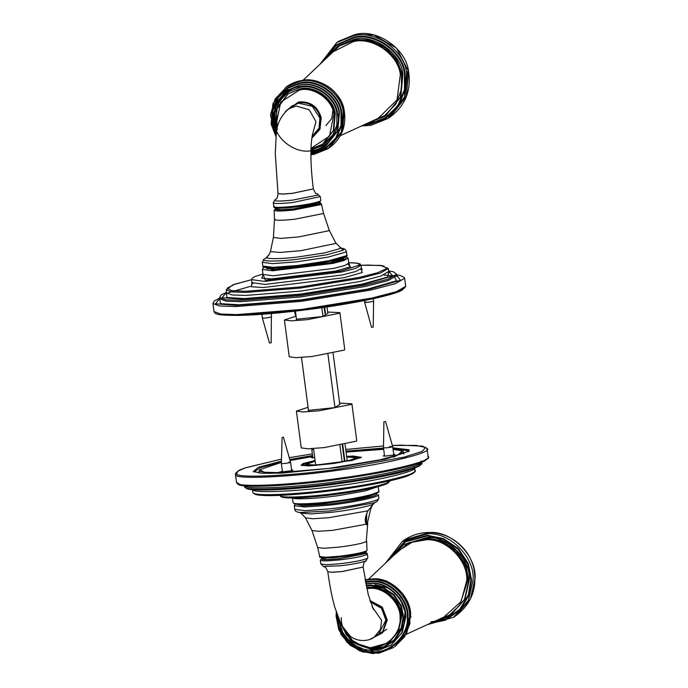 <?xml version="1.0" encoding="UTF-8"?>
<svg xmlns="http://www.w3.org/2000/svg" width="688" height="688" viewBox="0 0 688 688"><rect width="100%" height="100%" fill="white"/><g stroke="black" fill="none" stroke-linecap="round" stroke-linejoin="round"><path stroke-width="1.03" d="M365.999 523.783L366.601 513.712M365.577 517.058L365.405 521.925M366.747 513.351L366.455 524.763M367.186 524.677L366.24 524.187C364.545 521.074 365.113 516.619 367.942 510.831L372.311 505.422L370.694 508.974L367.005 524.746M299.349 512.362L300.931 513.119L305.498 517.849L311.974 530.474L317.684 547.536L323.773 548.284L337.774 547.244C352.583 545.429 362.077 543.537 366.257 541.576L367.753 523.095M372.311 505.422L373.507 503.857C371.864 505.878 348.377 510.548 330.799 512.362L311.096 513.893L300.931 513.119M365.182 551.492L365.053 553.625L339.82 558.639L327.316 559.568L322.018 558.88L321.795 557.203M392.986 448.817L408.285 450.735L408.595 451.638M254.018 471.994L260.477 467.625L281.383 462.13M290.035 460.375L312.687 456.462M346.073 452.033L383.637 449.015M281.392 461.158L258.396 467.298L253.287 471.529L261.973 473.292L281.874 473.103L338.453 467.427L386.028 459.025L409.076 451.156L409.016 449.78L392.857 447.845M383.517 448.069L345.952 451.113M312.567 455.542L289.777 459.472M346.675 456.591L359.661 457.013L353.211 459.928L333.869 463.463L312.954 465.552L302.729 464.968L302.711 464.46L315.104 460.745M315.164 461.149L306.083 464.495L315.104 465.011L333.551 463.17L349.857 460.238L356.418 457.666L346.726 456.995M370.368 601.94L381.539 608.33L385.899 620.103L378.125 635.076L374.367 636.993M266.591 267.942L266.781 268.526L275.682 269.412L330.085 262.764L343.604 258.413L343.639 257.802M267.013 268.664L267.133 268.002M343.131 258L343.415 258.602M341.79 248.213L340.216 247.456L335.641 242.726L329.174 230.102L328.744 230.755L298.386 236.973L280.463 238.401L273.403 237.394L270.444 251.602L268.836 255.153M273.394 237.48L274.495 219.481L274.125 210.279L275.871 208.395M275.742 207.406L275.965 209.083L281.263 209.771L293.767 208.851L319 203.829L319.129 201.696M331.951 105.789L332.949 109.71L331.788 118.431L325.888 125.62M298.764 504.321L312.3 505.112L365.216 497.708L373.739 494.448M288.779 108.73L291.961 105.961L298.773 103.217L312.292 106.296L319.911 118.069L319.026 128.063L312.068 136.585M314.726 457.812L311.552 457.709L312.782 457.185M291.574 469.895L292.899 470.085L291.041 470.755L282.716 471.813L281.125 471.633L282.364 471.108M393.699 454.218L395.024 454.407L393.166 455.078L384.841 456.135L383.25 455.955L384.48 455.43M393.381 457.236L403.598 452.136L402.403 450.924L397.948 454.863L380.18 459.79L328.864 468.399L278.915 472.665L263.908 472.2L259.815 469.689L281.375 462.379M259.815 469.689L258.972 471.177L270.16 473.464M290.078 460.53L312.696 456.54M346.081 452.102L383.68 449.307M393.054 449.341L402.403 450.924M315.078 460.547L302.987 463.574L301.112 465.243L309.11 465.922L351.895 460.478L361.363 457.314L353.288 456.058L346.649 456.393M384.996 421.589L384.463 421.821L384.996 421.589M393.794 454.931L392.693 446.607L385.572 421.589M389.554 446.589C394.215 446.452 393.235 446.873 386.622 447.836L383.483 447.819L383.887 421.813M313.651 449.694L311.784 449.574L311.793 448.653M283.112 437.25L282.106 437.516L283.447 437.267L290.577 462.276L291.669 470.609M282.106 437.516L281.358 463.488L283.207 463.617C289.811 462.861 291.643 462.379 288.728 462.164M328.064 313.212L322.586 316.54L296.485 319.266M296.777 319.438L296.236 319.43M327.643 312.017L339.898 312.67L339.451 313.255L307.183 319.679L291.179 320.857L284.402 319.972L296.072 316.17M339.898 312.67L344.748 349.487L344.301 350.072L312.025 356.496L296.029 357.674L289.252 356.797L284.402 319.972M364.176 300.579L371.529 327.325L373.206 327.101L373.618 301.095L372.07 301.645C365.595 302.66 363.548 302.694 365.939 301.765M262.601 317.839C263.667 318.355 266.583 318.071 271.356 316.987L271.184 342.805L269.498 343.028L262.377 318.028L261.887 314.304M271.588 316.807L271.167 313.565M340.061 404.32L334.583 407.649L308.473 410.375M308.766 410.547L308.233 410.547M339.64 403.134L351.895 403.779L351.448 404.363L319.172 410.788L303.176 411.966L296.399 411.089L308.069 407.287M351.895 403.779L356.737 440.604L356.298 441.189L324.022 447.613L308.026 448.791L301.249 447.905L296.399 411.089M324.942 313.427L325.458 313.367L324.977 313.694L324.143 307.381M324.659 307.304L325.458 313.367M315.663 464.985L313.504 448.559M308.499 410.573L301.507 357.442M296.511 319.464L295.41 311.122M347.234 460.831L345.066 444.396M339.812 404.492L333.078 353.288M327.823 313.375L326.972 306.96M321.829 307.717L322.982 316.48M327.952 354.243L334.979 407.597M339.949 445.351L342.117 461.82M344.421 461.399L342.254 444.938M342.77 444.844L344.929 461.295M305.498 517.849L312.636 518.752L328.486 517.754L367.942 510.831M311.974 530.474L318.312 531.299L332.794 530.328L366.24 524.187M381.307 632.306L374.212 637.097C369.826 640.915 358.723 642.626 350.39 636.366L341.334 624.979L334.669 606.859C331.831 596.522 329.543 584.809 327.815 571.737L332.123 572.244L342.297 571.496L363.118 567.032C364.296 559.103 365.147 562.638 365.964 560.858L367.478 558.286C363.47 560.161 354.354 561.976 340.139 563.721L326.576 564.728L320.84 563.971L323.463 566.448L340.698 565.76C354.002 564.126 362.524 562.431 366.274 560.668M320.694 559.645C319.628 561.193 325.94 561.279 339.631 559.886C353.856 558.14 362.972 556.325 366.988 554.442L367.117 553.333L365.319 552.524M365.328 552.576L365.861 553.53L339.674 558.742C326.568 560.066 320.531 559.989 321.554 558.51L321.941 558.286M339.124 556.257L325.527 557.263L319.705 556.523C319.043 557.013 320.118 557.504 322.939 557.994C330.799 558.209 341.403 557.16 354.741 554.838C363.04 553.049 366.859 552 366.205 551.681L366.635 550.778C362.602 552.67 353.434 554.494 339.124 556.257M320.943 557.065L325.493 558.054L339.433 557.082C353.125 555.405 361.905 553.651 365.775 551.845M374.212 637.097L380.404 629.546L381.616 620.387L372.113 606.713M327.815 571.737L332.123 572.296L342.306 571.547L363.126 567.058L368.286 594.707L373.515 609.577M376.852 493.253L376.585 494.577C374.754 496.831 348.515 502.059 328.864 504.08L303.382 505.835L295.453 503.969M295.247 503.926L294.309 505.654L304.578 506.996L328.821 505.207C348.945 503.134 375.837 497.785 377.712 495.472L378.391 494.586L378.873 498.267L377.213 501.38L374.367 502.739M294.309 505.654L294.791 509.335L305.059 510.677L329.303 508.888C349.435 506.815 376.319 501.466 378.202 499.153L378.873 498.267M294.791 509.335C294.722 511.175 296.614 512.233 300.467 512.508L329.922 510.943L374.212 502.799M292.555 497.751C292.624 499.849 318.303 498.611 339.253 495.498L364.898 490.991L377.867 486.7M378.615 490.845C382.502 492.41 361.217 497.734 339.915 500.52C318.965 503.633 293.286 504.872 293.217 502.773L294.627 503.771L297.414 504.227C306.418 504.768 320.591 503.736 339.949 501.131L366.936 496.289L378.211 491.989M281.487 496.564C281.573 499.196 313.702 497.648 339.906 493.752L376.207 487.113L386.407 483.879L388.316 481.643L387.748 481.299M310.159 493.107L339.468 489.822L359.833 486.571M389.184 480.499C394.147 482.503 367.022 489.288 339.863 492.832C313.169 496.805 280.437 498.387 280.343 495.704L280.119 495.317C279.543 499.918 308.31 497.94 339.915 493.752C361.922 490.63 377.325 487.396 386.114 484.06L388.084 483.045L389.417 480.903M254.311 493.545C254.448 497.476 302.385 495.162 341.489 489.34L392.169 480.284L408.388 475.657L414.056 472.149M252.754 489.65L252.78 489.667C252.917 493.649 301.464 491.301 341.05 485.41C381.324 480.147 421.546 470.093 414.193 467.126M414.597 470.136C421.942 473.103 381.72 483.165 341.454 488.428C301.86 494.319 253.313 496.659 253.175 492.685L252.831 492.083C253.468 498.533 295.952 495.326 341.497 489.349C370.952 485.143 392.564 480.835 406.35 476.406L412.946 473.576C414.769 471.977 415.44 471.022 414.941 470.738L414.546 467.728M246.063 487.878C246.209 492.169 298.583 489.641 341.3 483.286L396.477 473.439L414.236 468.39L420.557 464.555M420.076 463.445L419.534 463.11M246.416 485.9L245.977 486.364M244.747 485.676C244.902 490.019 297.878 487.465 341.085 481.032C385.031 475.288 428.925 464.314 420.901 461.072M238.039 483.888C238.194 488.54 294.997 485.805 341.325 478.908L401.018 468.261L420.308 462.8L427.282 458.629M421.082 462.413C429.106 465.647 385.203 476.629 341.257 482.374C298.05 488.798 245.074 491.352 244.928 487.018L244.55 486.356C243.948 486.743 245.066 487.577 247.912 488.867L259.875 490.019C279.827 490.209 306.977 487.964 341.308 483.294C369.774 479.252 391.868 475.012 407.597 470.575L418.854 466.361C421.271 464.374 422.14 463.282 421.46 463.067L421.28 461.725M277.978 472.501L281.151 471.779M427.79 456.359C436.484 459.868 388.909 471.77 341.291 477.988C294.464 484.954 237.059 487.723 236.896 483.028L236.491 482.314L241.178 485.221C253.201 487.947 297.414 485.109 341.334 478.908C367.693 475.193 389.374 471.211 406.376 466.971C414.795 464.839 420.807 462.878 424.419 461.098C427.979 458.492 429.243 457.15 428.194 457.073L426.913 448.361L422.449 446.134L401.482 445.162L392.375 445.48L415.905 445.377L425.588 447.467L422.217 451.414L404.191 457.133L340.01 468.863C293.673 475.761 236.87 478.495 236.715 473.843L237.601 471.306L245.496 467.78L281.426 459.128L244.395 468.132L239.192 470.265L235.468 473.55L235.838 474.987C236.001 479.691 293.406 476.922 340.233 469.956C387.851 463.729 435.427 451.835 426.732 448.327M312.352 453.882L289.261 457.675L312.352 453.891M345.737 449.462L383.508 445.987L345.737 449.453M293.974 503.349C294.043 505.413 319.318 504.201 339.941 501.131C356.289 498.791 367.977 496.418 375.012 494.01C378.297 492.651 379.552 491.705 378.796 491.163L378.133 486.141M370.359 639.143L382.58 632.805L387.241 620.043L382.304 607.16L369.929 600.538M370.178 601.329L381.866 607.848L386.467 620.112L382.769 631.446L372.44 638.172M453.495 614.857L438.867 620.542M436.373 620.92L435.151 621.058M386.673 580.853L386.733 581.446M410.581 616.775L411.114 617.05M430.714 621.909L444.895 619.673M455.611 615.915C471.684 603.823 477.704 587.741 473.679 567.669C471.985 560.978 468.958 554.941 464.606 549.557C455.344 538.635 443.657 532.942 429.561 532.486C420.368 532.435 411.966 534.946 404.363 540.003L429.527 532.495C451.81 530.723 476.844 556.016 475.055 578.488L470.386 598.999L455.611 615.915L453.684 617.213L468.459 600.306L473.129 579.795C474.918 557.323 449.883 532.03 427.601 533.793L402.437 541.301L385.615 563.051M427.231 624.687L453.684 617.213L427.205 624.695M387.628 561.141L404.243 541.748L427.377 535.307L443.502 538.592L458.432 548.594L468.313 563.661L471.547 579.941L468.786 595.748L459.653 610.368L445.48 620.163L429.751 623.534M431.367 622.786L446.46 618.985L459.808 609.207L468.322 595.077L470.884 579.932L467.694 563.902L457.959 549.067L443.261 539.22L427.386 535.978L405.318 541.895L388.926 559.912M403.847 544.44L427.153 537.491C447.785 535.849 470.962 559.275 469.302 580.079L464.985 599.067L450.846 615.038L464.529 599.377L468.846 580.388L465.767 564.857L456.325 550.477L442.092 540.931L426.698 537.801L403.392 544.75L391.094 557.865L403.847 544.44M434.076 621.548L450.846 615.038L434.059 621.556M393.338 555.741L408.457 542.832L426.483 538.799C446.693 537.19 469.405 560.144 467.788 580.526L459.627 605.483L449.359 615.003L436.897 620.249M368.665 579.072L398.954 550.434L412.112 542.239L426.276 539.788C446.073 538.214 468.322 560.694 466.731 580.663L461.046 601.69L443.915 617.033L406.023 634.422M342.529 627.172L354.036 642.549L371.21 648.148L387.989 643.142L397.845 631.868L400.958 618.194C402.145 603.213 385.461 586.357 370.608 587.535L366.652 587.75M366.824 588.541L370.402 588.36C384.919 587.208 401.224 603.694 400.063 618.331C401.517 633.003 385.538 649.102 370.995 647.606C356.487 648.758 340.173 632.272 341.343 617.635M366.592 587.475L371.124 587.182C385.977 586.004 402.669 602.869 401.474 617.841L398.361 631.524L388.514 642.798L369.456 648.087L356.633 644.217L346.597 635.17L342.452 627.035M362.954 646.376L352.05 640.227L344.353 630.036M374.711 647.408L376.921 647.399M356.152 643.383L374.659 649.214L378.753 649.008M394.714 646.789L404.587 636.796L409.902 623.715L409.704 608.579L402.807 593.692L389.804 582.831L373.498 578.814L365.079 579.7L373.464 578.823C391.618 577.378 412.017 597.992 410.555 616.293L406.754 633.012L394.714 646.789L405.731 633.7L409.532 616.99C410.994 598.68 390.595 578.066 372.44 579.511L365.156 580.165M336.26 612.217L336.097 616.121L338.806 629.787L347.113 642.446L359.643 650.839L373.188 653.6L393.691 647.485L378.753 653.239L362.619 651.932L350.106 645.206L340.921 634.284L336.243 612.174M365.423 581.609L372.217 581.025C389.709 579.631 409.36 599.489 407.958 617.136C409.721 634.818 390.457 654.219 372.93 652.413C355.438 653.806 335.778 633.94 337.189 616.302L337.197 615.046M337.851 616.31C336.475 633.622 355.765 653.101 372.922 651.742C390.113 653.514 409.016 634.474 407.287 617.127C408.672 599.816 389.382 580.328 372.225 581.695L365.552 582.272M338.616 618.89L341.704 630.827L349.427 641.56L360.478 648.552L372.251 650.839L390.887 645.284L401.835 632.754L405.292 617.557C406.617 600.916 388.075 582.177 371.572 583.493L365.87 583.923M366.154 585.368L371.348 584.998L383.164 587.406L394.104 594.733L401.345 605.775L403.718 617.704L401.586 629.58L394.559 640.459L383.766 647.528L371.993 649.661L351.594 642.085L340.156 622.537M365.827 583.716L371.993 583.209C388.496 581.893 407.038 600.633 405.714 617.274L402.256 632.47L391.317 645L378.796 650.272L365.638 650.117L352.497 644.166L342.916 633.278L338.582 618.813M341.446 625.194L353.211 642.523L371.984 648.982L383.517 646.901L394.086 639.978L400.966 629.322L403.048 617.695L400.726 606.016L393.631 595.206L382.924 588.034L371.348 585.669L366.291 586.03M349.71 264.648L348.773 263.143L344.602 265.577L333.603 268.423L273.162 275.802L263.014 274.435L262.498 276.129M262.764 275.785L261.75 278.244L271.459 278.924L335.692 271.072L350.519 266.763L347.853 264.192M263.014 274.435L262.352 269.412L272.5 270.78L332.94 263.401L343.94 260.554L348.111 258.12L345.901 256.65M348.713 262.678L357.691 263.246L359.575 265.095L340.913 271.003L265.301 280.24L262.954 273.97L255.033 276.507L252.247 278.21L251.722 279.663L264.656 281.409L341.695 272.001L355.705 268.372L361.028 265.276L368.226 265.061L382.975 265.731L386.905 268.415L377.712 272.706L358.852 277.479L300.501 286.939L246.029 291.256L231.727 290.654L227.16 288.212L234.685 284.23L251.722 279.655L251.713 284.187L253.003 283.465M362.215 269.644L361.432 268.286L356.109 271.382L342.091 275.019L265.061 284.428L252.118 282.682M251.963 283.8L251.309 286.741L263.358 287.541L344.181 277.668L362.335 272.5L360.908 269.171M389.262 272.577L388.711 271.502L380.817 276.103L360.03 281.487L300.94 291.067L245.788 295.436L232.114 294.946L226.601 292.847L226.343 294.025L228.777 292.624L250.363 286.371M226.567 293.535L226.894 297.5L244.085 298.558L301.069 294.034L362.12 284.135L387.654 277.04L388.582 272.087M226.601 292.847L226.206 289.837L231.718 291.927L245.392 292.426L300.544 288.048L359.635 278.468L380.421 273.084L388.316 268.492L380.49 265.387L361.028 265.258L360.151 264.003L357.02 263.083L348.713 262.661M388.428 270.96L392.779 275.931L364.511 284.11L300.768 294.438L241.264 299.16L222.035 297.655L226.533 292.331L220.994 295.075L219.687 297.508L225.707 299.787L240.619 300.329L300.811 295.556L365.302 285.099L387.98 279.225L396.598 274.211L393.226 271.708L388.643 270.952M397.268 276.55L396.77 275.553L388.152 280.566L365.474 286.44L300.991 296.898L240.8 301.671L225.879 301.129L219.859 298.841L219.635 299.934M219.842 299.426L220.487 303.666L239.097 304.784L301.12 299.865L367.564 289.098L396.658 280.764L393.536 275.51M396.443 274.865L400.425 280.3L369.955 289.063L300.811 300.278L236.276 305.395L215.473 303.778L220.091 298.059M237.592 315.431L302.135 310.314L371.279 299.108L394.706 293.105L404.802 287.851M344.851 256.504L345.729 258.955L332.416 262.739L272.921 270.006L265.086 267.004M214.002 311.535C214.94 314.184 216.643 315.371 238.788 315.431C258.052 315.001 281.925 312.945 310.4 309.273C352.187 303.864 391.498 295.771 401.93 290.319L405.714 286.294L396.374 291.729L371.795 298.093L301.92 309.419L236.689 314.597L220.53 314.012L214.002 311.535L212.945 303.503L219.472 305.979L235.64 306.564L300.862 301.387L370.737 290.061L395.316 283.697L404.656 278.262L404.432 277.574L399.96 275.355L396.684 274.856M340.216 247.456L339.898 248.592L324.667 252.926L297.19 257.097C279.018 259.299 262.764 259.092 267.641 256.71M335.641 242.726L335.168 243.552L301.043 250.656L279.913 252.462L270.444 251.602M329.174 230.102L323.463 213.031L323.076 213.581L294.593 219.248C280.343 220.693 273.781 220.607 274.89 218.99M273.669 202.289C272.603 203.837 278.907 203.923 292.589 202.53L320.307 196.596L317.684 194.128L318.14 195.039L292.563 200.131C279.767 201.429 273.867 201.352 274.865 199.907L273.291 202.788L273.781 206.624C273.299 207.346 274.383 207.862 277.023 208.18C284.884 208.387 295.453 207.337 308.714 205.024C316.815 203.287 320.582 202.246 320.023 201.902L320.445 200.93C316.437 202.805 307.312 204.628 293.088 206.374C279.397 207.759 273.084 207.681 274.159 206.125M275.088 207.191L279.354 208.24L293.406 207.277C307.02 205.6 315.749 203.863 319.593 202.066M274.503 209.797C273.428 211.354 279.775 211.431 293.544 210.038L321.055 204.568L320.961 203.278L319.258 202.685M315.783 203.313L312.343 203.433M319.266 202.736L319.937 203.725L293.604 208.963C280.42 210.304 274.34 210.218 275.372 208.731L275.879 208.447M312.464 134.693L315.955 121.638L309.23 109.788L296.27 106.021L288.625 108.833C280.308 116.392 276.146 125.551 276.146 136.301L275.269 153.725L278.021 193.517M278.012 193.491L282.329 194.05L292.512 193.302L313.341 188.89L292.52 193.354L282.338 194.102L278.021 193.543C276.851 201.472 276 197.938 275.183 199.718M263.9 266.755L273.54 268.174L297.577 266.419L328.279 261.758L345.299 256.925L345.935 255.953M262.756 265.989C264.209 266.729 259.651 267.176 270.083 268.165C276.043 268.294 284.256 267.821 294.713 266.738L324.573 262.472C341.36 259.187 348.782 256.676 346.838 254.921L346.159 255.807L328.718 260.761L297.268 265.534L273.024 267.322L262.756 265.989L262.266 262.309L263.934 259.187L266.015 258.129L264.416 258.946C259.075 261.552 276.886 261.784 296.803 259.359L326.912 254.792L343.613 250.045L340.672 248.067M346.838 254.921L346.356 251.24L345.677 252.126L328.236 257.08L296.777 261.853L272.543 263.642L262.266 262.309M311.81 138.185L319.946 129.292L321.227 117.786C317.804 106.442 310.279 101.162 298.644 101.927L285.305 111.594M286.973 110.063L298.669 102.658C309.901 101.919 317.168 107.018 320.47 117.966L319.361 128.768L311.939 137.342M387.086 114.922L375.399 119.592M367.736 123.109L379.234 120.925M388.213 116.676L405.086 96.544L407.494 71.586M408.569 71.518L406.367 96.518L389.95 117.166C405.206 105.84 411.415 90.618 408.586 71.492C406.298 49.003 377.239 28.595 355.73 34.4L338.702 41.254L354.974 34.538L373.894 34.985L396.563 48.108L408.586 71.492M322.173 62.204L322.982 60.2M361.57 125.938L370.987 125.319L388.023 118.465L404.441 97.816L406.642 72.816C404.363 50.301 375.313 29.894 353.804 35.699L336.776 42.553L319.954 64.302M321.967 62.393L335.34 45.236L353.821 37.195C374.685 31.553 402.884 51.359 405.086 73.212L405.146 89.741L398.412 106.141L385.71 118.362L370.497 124.158L364.09 124.786M365.706 124.038L370.368 123.496L385.349 117.786L397.853 105.754L404.484 89.603L404.432 73.324C402.265 51.815 374.496 32.302 353.95 37.857L336.398 45.296L323.265 61.172M353.959 39.345C373.876 33.97 400.777 52.873 402.884 73.719L400.837 96.862L385.185 116.289L400.382 97.171L402.428 74.02L396.623 59.254L384.798 46.767L369.146 39.947L353.503 39.655L337.731 46.001L325.433 59.125L337.731 46.001L353.959 39.345M368.398 122.808L385.185 116.289L368.415 122.799M327.677 56.992L339.459 45.915L353.443 40.644L368.768 40.927L384.11 47.61L395.686 59.839L401.379 74.321L401.534 89.156L395.841 104.017L384.824 115.498L371.236 121.509M303.004 80.333L333.293 51.686L353.383 41.624C372.5 36.455 398.318 54.601 400.339 74.605L397.045 99.889L378.254 118.284L340.362 135.674M310.967 148.969L322.328 144.394L333.276 130.634L334.746 113.967C333.224 98.952 313.857 85.346 299.521 89.216L288.169 93.792L277.221 107.552L275.75 124.218L277.187 129.31M277.35 128.493L276.215 124.244L280.695 102.134L299.443 90.042C313.453 86.258 332.381 99.554 333.861 114.225L329.492 136.164L310.985 148.367M277.178 129.37L276.516 109.547L288.169 93.792L300.037 88.872C314.373 84.994 333.749 98.608 335.262 113.615L333.792 130.281L322.853 144.05L310.967 148.978M277.746 104.206L288.711 89.38M325.175 144.059L316.953 147.258M344.224 110.845L342.435 131.219L329.053 148.04C341.489 138.813 346.554 126.403 344.249 110.82C339.872 93.439 328.924 83.257 311.406 80.281C302.625 79.404 294.593 81.373 287.3 86.189L301.181 80.608C318.699 75.869 342.375 92.502 344.224 110.845M329.053 148.04L310.89 154.74L314.149 154.318L328.03 148.737L341.403 131.915L343.2 111.542C341.351 93.198 317.675 76.566 300.149 81.296L286.277 86.877L272.895 103.707L271.106 124.072L276.086 136.869M327.402 146.69L315.035 151.472L310.907 151.936M274.383 123.135L275.871 104.06L287.928 88.236M276.275 135.166L272.173 124.012L272.13 110.639L277.574 97.361L287.851 87.479L300.166 82.784C317.048 78.226 339.863 94.256 341.652 111.929L341.695 125.311L336.243 138.58L325.974 148.462L313.659 153.157L310.89 153.519M310.899 152.848L313.53 152.495L325.613 147.886L335.692 138.193L341.042 125.164L340.999 112.049C339.244 94.703 316.858 78.974 300.295 83.446L288.212 88.055L278.133 97.748L272.783 110.777L272.826 123.9L276.421 134.048M276.542 133.188L272.895 115.842L277.109 101.334L287.266 90.3L300.303 84.942C316.239 80.634 337.756 95.761 339.442 112.436L337.808 130.952L325.648 146.252L310.907 151.867L325.226 146.535L337.387 131.236L339.021 112.72C337.335 96.045 315.818 80.926 299.882 85.226L287.266 90.3L275.105 105.599L273.48 124.115L276.55 133.137M337.473 113.107C341.902 128.63 327.952 149.167 312.12 150.448C296.82 154.576 276.163 140.06 274.546 124.055C270.117 108.532 284.058 87.995 299.899 86.714C315.19 82.586 335.856 97.103 337.473 113.107M310.942 149.95L322.913 145.624L332.02 136.86L336.853 125.087L336.81 113.228C335.228 97.55 315.001 83.334 300.028 87.376L289.106 91.538L279.999 100.302L275.166 112.075L275.2 123.935L277.04 130.109M321.932 558.235L320.316 560.144L320.84 563.971M327.806 571.685C324.624 564.323 324.71 567.961 323.463 566.448M367.856 557.787L367.366 553.952M319.705 556.523L317.684 547.536M367.022 550.288L366.652 541.095M373.928 503.504L375.252 502.369M292.366 497.433L293.028 502.455M252.436 489.065L252.831 492.083M244.369 485.023L244.55 486.356M302.711 464.46L301.86 465.552M359.609 456.97L360.71 457.812M235.434 474.281L236.491 482.314M381.874 632.539L386.742 629.253M404.363 540.003L402.437 541.301L385.598 563.068M389.872 641.766L403.865 624.833L405.017 611.52L399.9 598.156L388.987 588.266L374.891 584.585M348.773 263.143L348.111 258.12M361.432 268.286L361.028 265.276M388.711 271.502L388.316 268.492M383.809 275.002L396.589 276.258M219.859 298.841L219.687 297.508M396.77 275.553L396.598 274.211M265.035 266.996L263.005 268.105L262.352 269.412M405.714 286.294L404.656 278.262M219.773 298.145L214.243 301.017L212.945 303.503M251.722 279.646L232.957 284.815L226.206 289.837M268.982 254.586L265.895 258.206M295.72 104.043L288.625 108.833M315.646 133.558L312.197 135.889M312.748 133.721L312.748 133.73C312.722 134.986 312.687 130.591 311.268 143.267C310.391 155.755 311.079 170.942 313.332 188.839L313.341 188.89C316.523 196.243 316.428 192.614 317.684 194.128M320.307 196.596L320.823 200.423M321.434 204.052L323.463 213.031M346.356 251.24L344.774 249.022L341.652 248.17M267.675 268.905L267.555 268.036M342.839 259.006L342.727 258.146M338.702 41.254L336.776 42.553L319.937 64.319M361.544 125.956L388.023 118.465L389.95 117.166M287.3 86.189L275.097 99.012L270.461 114.973L276.077 136.921M324.461 142.88L335.082 132.81M259.221 473.077L258.972 471.177M403.847 454.037L403.598 452.136M384.575 456.144L383.483 447.819M312.877 457.898L311.784 449.574M282.458 471.822L281.358 463.497M373.3 298.678L373.618 301.095M294.412 311.234L295.831 316.222"/></g></svg>
